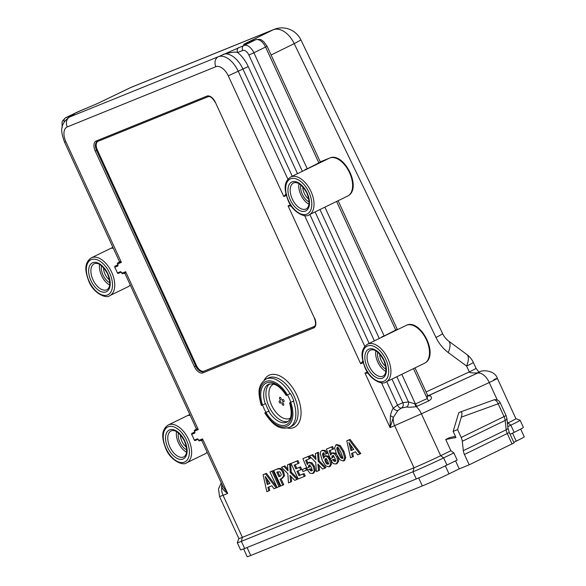 <?xml version="1.0" encoding="UTF-8"?>
<svg xmlns="http://www.w3.org/2000/svg" width="586" height="586" viewBox="0 0 586 586"><rect width="100%" height="100%" fill="white"/><g stroke="black" fill="none" stroke-linecap="round" stroke-linejoin="round"><path stroke-width="0.88" d="M380.614 337.829L397.257 329.273L338.122 200.72M303.724 170.658L320.366 162.102L267.091 46.279L253.892 52.769A10.519 5.963 -116 0 0 243.966 45.466L218.41 56.696A7.889 6.497 67.9 0 0 215.86 66.701A13.148 7.457 64 0 1 228.269 75.836L283.792 196.559L285.931 194.01M427.45 394.92L427.231 398.539L415.43 403.974L408.442 401.908L402.838 402.67C403.732 405.087 403.256 406.874 401.425 408.032L397.901 410.522L393.374 417.342L390.078 427.633L364.968 373.04L367.378 372.066M381.889 336.789L387.287 334.599L367.583 344.172C359.584 349.622 361.599 358.566 365.115 367.898C369.905 380.028 382.761 385.368 385.998 382.006A21.037 11.925 -116 0 0 387.859 358.603A21.037 11.925 -116 0 0 367.583 344.172M247.072 547.536L250.727 555.491L422.352 485.926L418.682 477.949M281.046 398.275A1.319 0.747 -116 0 0 279.778 397.374A1.319 0.747 -116 0 0 279.661 398.839A1.319 0.747 -116 0 0 280.928 399.74A1.319 0.747 -116 0 0 281.046 398.275M283.902 400.377A1.319 0.747 -116 0 0 282.635 399.476A1.319 0.747 -116 0 0 282.518 400.941A1.319 0.747 -116 0 0 283.785 401.842A1.319 0.747 -116 0 0 283.902 400.377M283.573 403.769A1.319 0.747 -116 0 0 282.305 402.868A1.319 0.747 -116 0 0 282.188 404.333A1.319 0.747 -116 0 0 283.456 405.234A1.319 0.747 -116 0 0 283.573 403.769M280.723 401.666A1.319 0.747 -116 0 0 279.449 400.765A1.319 0.747 -116 0 0 279.339 402.23A1.319 0.747 -116 0 0 280.606 403.131A1.319 0.747 -116 0 0 280.723 401.666M270.029 483.303L268.198 484.043L266.989 479.077M280.569 475.942L279.852 476.228L277.808 471.781M328.871 463.812L327.633 463.372L326.38 461.512L325.823 459.373L326.373 458.259M343.228 458.047L341.682 457.161L339.411 452.971L337.726 448.554L338.085 446.869M353.724 449.381L351.886 450.121L350.677 445.155M237.301 542.731L240.597 549.902A24.194 0.769 155.3 0 0 244.655 548.511L416.28 478.945A24.194 0.769 155.3 0 0 446.935 465.064L457.161 460.083L453.864 452.919L443.639 457.9A24.194 0.769 155.3 0 1 412.983 471.781L414.002 467.775L242.384 537.34A21.037 0.667 155.3 0 1 238.854 538.549L219.538 496.562L223.061 495.331L242.384 537.34L241.366 541.347A24.194 0.769 155.3 0 1 237.301 542.731A24.194 0.769 155.3 0 1 237.301 542.709L238.846 538.541M194.523 431.054L194.699 431.435A1.575 0.894 64 0 1 194.523 433.208L191.6 434.394A21.037 11.925 64 0 1 193.043 437.207A21.037 11.925 64 0 1 194.237 440.123L197.16 438.936A1.575 0.894 64 0 1 198.654 440.035L198.683 440.438L202.551 438.877L201.884 440.76L200.844 440.372L201.796 439.603A0.791 0.696 -157.9 0 1 202.111 439.896M119.522 262.118L119.398 261.407L121.383 262.396L117.647 263.905A0.791 0.652 -112.1 0 1 117.896 262.909A0.791 0.447 -116 0 0 117.881 262.916A0.791 0.791 0 0 0 117.508 263.956L117.808 264.264A1.575 0.894 64 0 1 117.639 266.037L114.71 267.223A21.037 11.925 64 0 1 116.153 270.036A21.037 11.925 64 0 1 117.346 272.951L120.276 271.765A1.575 0.894 64 0 1 121.763 272.864L121.917 273.193M276.966 487.244L266.41 473.342L264.074 474.294L263.099 474.763L266.828 491.669L268.762 490.885L267.927 487.34L271.816 485.765L273.999 488.761L276.131 487.904L265.436 473.818L263.099 474.763M268.762 490.885L269.736 490.416L268.915 486.937M279.046 486.717L280.02 486.248L272.878 470.719L269.948 471.986L277.09 487.508L279.046 486.717L271.904 471.195L269.948 471.986M297.08 479.407L298.054 478.938L291.264 472.155L290.619 463.533L288.437 464.412L287.462 464.888L288.041 470.836L283.866 466.346L281.492 467.306L287.829 473.627L288.459 482.901L290.627 482.022L290.011 475.414L294.692 480.373L297.08 479.407L290.29 472.631L289.645 464.002L287.462 464.888M287.865 469.056L284.84 465.87L281.492 467.306M290.627 482.022L291.601 481.553L291.176 476.652M304.281 476.491L303.13 473.993L298.977 475.678L296.985 471.356L300.721 469.84L299.571 467.342L295.835 468.859L294.135 465.159L298.127 463.541L296.977 461.036L291.03 463.445L298.171 478.967L305.255 476.015L304.105 473.517L299.951 475.202L297.988 470.946M300.721 469.84L301.695 469.364L300.545 466.866L296.809 468.382L295.139 464.749M298.127 463.541L299.102 463.065L297.952 460.559L291.03 463.445M306.434 470.155L307.408 469.679L306.507 467.731L302.149 469.584L303.043 471.525L306.434 470.155L305.54 468.207L302.149 469.584M307.833 462.999L306.646 459.959M312.572 473.525L314.301 471.005L313.356 466.566L310.954 463.27L308.426 462.596L307.306 464.603L305.643 460.369L310.206 458.442L309.1 456.04L302.889 458.633L306.844 468.155L308.632 467.43L308.47 465.914L308.976 465.211L310.148 465.599L311.356 467.379L312.06 469.782L311.562 470.961L310.565 470.748L309.489 469.232L307.511 470.038L309.921 473.18L312.572 473.525L313.73 472.968L315.275 470.529L314.33 466.09L311.928 462.793L309.166 462.237M308.632 467.43L309.606 466.954L309.445 465.438L309.95 464.735M312.536 470.485L311.54 470.272L310.463 468.763L307.511 470.038M282.789 485.201L280.027 479.202L281.463 478.623L283.573 476.191L282.708 472.331L281.317 470.097L279.544 468.837L276.944 469.152L273.691 470.47L280.833 485.992L283.763 484.725L281.031 478.791M282.437 478.147L284.547 475.715L283.683 471.855L282.291 469.628L280.518 468.361L277.918 468.675L273.691 470.47M324.988 468.097L325.963 467.621L319.172 460.845L318.528 452.216L315.371 453.579L315.949 459.527L311.781 455.036L309.401 455.996L315.737 462.317L316.367 471.591L318.535 470.712L317.92 464.097L322.6 469.064L324.988 468.097L318.198 461.321L317.553 452.692L315.371 453.579M315.773 457.739L312.756 454.56L309.401 455.996M318.535 470.712L319.509 470.236L319.084 465.335M324.095 456.56L323.465 454.26L323.875 452.626M326.512 453.637L324.278 450.861L321.846 450.568L320.571 451.681L320.242 453.681L322.447 460.882L325.75 465.914L329.061 466.844L330.621 464.376L329.64 459.988L327.274 456.662L324.827 456.003L323.677 458.355L322.49 454.729L322.901 453.103L323.721 453.234L324.607 454.414L327.486 453.161L325.252 450.392L322.417 450.29M331.156 460.889L331.595 463.9L330.196 466.295L329.061 466.844M331.024 460.501L328.248 456.194L325.574 455.637M331.302 453.483L330.116 450.451M336.034 464.017L337.77 461.49L336.825 457.051L334.423 453.754L331.896 453.088L330.775 455.095L329.112 450.854L333.668 448.927L332.57 446.525L326.358 449.125L330.306 458.64L332.101 457.915L331.94 456.399L332.445 455.696L333.617 456.091L334.818 457.864L335.529 460.266L335.031 461.446L334.027 461.233L332.958 459.724L330.973 460.523L333.39 463.665L336.034 464.017L337.199 463.453L338.745 461.021L338.093 457.256M332.101 457.915L333.075 457.439L332.914 455.93L333.419 455.227M336.005 460.977L335.002 460.764L333.932 459.248L330.973 460.523M336.723 454.699L335.397 453.286L332.636 452.729M343.403 461.028L344.766 457.893L342.861 451.652L339.294 446.049L335.961 444.847L334.591 447.99L336.503 454.231L340.07 459.856L343.403 461.028L344.517 460.493L345.74 457.424L343.836 451.183L340.268 445.58L336.664 444.503M359.819 453.974L360.793 453.505L350.106 439.419L347.769 440.364L346.795 440.84L350.516 457.747L352.45 456.963L351.615 453.418L355.504 451.835L357.687 454.839L359.819 453.974L349.131 439.896L346.795 440.84M352.45 456.963L353.424 456.487L352.611 453.015M497.346 378.344L515.907 418.697A21.037 0.667 155.3 0 1 515.907 418.697L520.068 420.221A24.194 0.769 155.3 0 1 520.09 420.243L523.386 427.406A24.194 0.769 155.3 0 1 514.134 432.358L510.113 434.314M250.727 555.491A21.037 0.667 155.3 0 1 247.197 556.7L243.622 548.921M460.589 411.921L493.551 399.996A5.259 2.989 70.1 0 1 493.617 399.974A5.259 2.989 70.1 0 1 498.173 403.798L500.18 402.728L506.07 415.533L506.883 418.426L507.923 427.802L509.293 432.527L514.061 442.906L469.196 464.837L459.234 468.881L449.008 473.854A21.037 0.667 155.3 0 1 422.352 485.926M513.797 442.32L516.215 441.148A21.037 0.667 155.3 0 0 524.258 436.841L520.676 429.069M459.234 468.881L455.549 460.867M453.864 452.919L450.883 450.729L445.719 439.5L449.616 437.61L455.425 436.314M450.883 450.729L440.657 455.703L421.393 413.819L489.259 382.548C498.173 378.248 499.697 377.259 493.83 379.582M515.907 418.697A21.037 0.667 155.3 0 1 507.864 422.997L507.417 423.217M469.196 464.837L464.427 454.458A7.889 4.476 64 0 1 463.336 450.649L462.295 441.273A7.889 4.476 -116 0 0 461.204 437.464L504.063 416.609A7.889 4.476 64 0 1 505.154 420.418L506.187 429.794A7.889 4.476 -116 0 0 507.278 433.603L512.054 443.983M506.07 415.533L504.063 416.609L498.173 403.798L461.329 417.122L457.585 429.597L453.154 431.391L455.959 437.478L445.719 439.5M457.585 429.597L461.204 437.464M461.329 417.122C462.391 413.526 462.098 411.812 460.442 411.973L458.787 412.647L453.154 431.391M454.853 437.925L455.923 437.405M520.09 420.243A24.194 0.769 155.3 0 1 510.846 425.187L507.798 426.674M416.28 478.945L412.983 471.781L241.366 541.347L244.655 548.511M386.731 381.654L397.506 405.08L393.228 408.215C392.195 409.585 391.25 412.105 390.393 415.767A4.205 0.586 -157.3 0 1 393.374 417.342A13.148 10.826 67.9 0 0 394.678 425.766L414.002 467.775A21.037 0.667 -24.7 0 0 440.657 455.703L443.639 457.9L446.935 465.064M390.393 415.767L390.078 427.633L421.393 413.819A13.148 7.464 65.3 0 0 416.185 406.603C412.024 407.27 408.867 407.395 406.721 406.992L401.425 408.032C399.96 408.332 398.656 407.351 397.506 405.08L402.838 402.67L391.99 379.091M381.53 382.783L393.228 408.215A4.205 2.219 -137.9 0 0 397.901 410.522M368.169 373.267L366.213 372.952A0.791 0.491 -86 0 1 366.353 373.319M291.279 206.096L288.078 205.869L290.488 204.895M363.203 362.705L360.683 363.73L362.822 361.181M367.766 372.667L366.213 372.952M308.969 204.236A14.467 8.204 64 0 1 300.86 194.838A14.467 8.204 64 0 1 298.955 183.66M385.859 371.399A14.467 8.204 64 0 1 377.75 362.002A14.467 8.204 64 0 1 375.838 350.824M109.663 285.016A14.467 8.204 64 0 1 101.561 275.618A14.467 8.204 64 0 1 99.649 264.44M186.553 452.187A14.467 8.204 64 0 1 178.452 442.789A14.467 8.204 64 0 1 176.54 431.611M320.256 161.868L329.684 158.044L290.693 177.001C282.694 182.458 284.708 191.395 288.224 200.734C293.015 212.857 305.87 218.197 309.108 214.835A21.037 11.925 -116 0 0 310.968 191.432A21.037 11.925 -116 0 0 290.693 177.001M302.376 171.317L248.896 55.033A6.578 3.728 -116 0 0 242.692 50.469L237.623 52.52A3.948 3.245 -112.1 0 1 238.898 47.517M292.253 176.239L242.941 69.038L248.274 66.621A25.249 14.313 64 0 0 237.623 52.52C235.513 51.641 230.664 52.271 223.083 54.417A21.037 11.925 64 0 1 242.941 69.038L228.269 75.836M119.463 261.627L64.533 142.127C61.662 133.549 58.366 125.038 69.412 117.105L74.085 114.827A21.037 11.925 64 0 1 74.51 114.644L65.705 117.72A10.519 5.963 -116 0 0 65.493 117.815L62.49 120.943L62.05 122.174L62.123 127.711M80.531 110.761A3.948 3.245 67.9 0 0 80.37 110.82A3.948 3.245 67.9 0 0 80.187 110.901L97.752 103.422L130.597 87.592A21.037 17.316 -112.1 0 1 131.484 87.197L131.484 87.197A21.037 21.037 0 0 0 130.253 87.739A21.037 10.372 64.3 0 1 130.597 87.592L273.105 29.827A21.037 13.39 63.8 0 1 294.209 43.635L271.106 55.003M246.486 43.481A21.037 13.39 -116.2 0 0 244.106 44.097L255.65 39.775A10.519 5.963 64 0 1 265.583 47.085L318.857 162.908M396.854 376.725L408.442 401.908A4.205 3.201 -79.5 0 1 406.721 406.992M414.969 404.076A4.205 1.883 -104.6 0 0 416.185 406.603L417.078 406.266A4.205 2.388 -114.7 0 1 415.43 403.974L401.791 374.322M413.482 368.631L427.231 398.539A4.205 2.388 -114.7 0 0 428.879 400.831L417.078 406.266M428.615 395.946A4.205 3.282 95.2 0 0 430.036 395.704C432.285 397.271 431.897 398.978 428.879 400.831M427.809 396.004L430.036 395.704M466.764 354.427L448.437 340.927A21.037 8.101 126.4 0 1 448.268 352.567L466.595 366.074A21.037 0.513 -25 0 0 473.356 362.485A21.037 21.037 0 0 0 466.764 354.427A21.037 8.101 -53.6 0 1 466.595 366.074L469.313 371.905C468.639 373.033 478.008 373.201 477.685 372.74A13.148 10.826 -112.1 0 1 478.066 372.571L478.088 372.564M448.268 352.567C443.126 348.729 439.039 343.704 435.999 337.485L294.209 43.635A21.037 0.747 -25.8 0 0 300.845 39.789A21.037 21.037 0 0 0 273.992 29.432L273.992 29.432A21.037 17.316 67.9 0 0 273.105 29.827L244.106 44.097M290.876 205.496L288.078 205.869L360.683 363.73L363.569 361.665M190.201 415.357L187.989 415.386L189.805 414.5L168.285 424.96C160.278 430.41 162.3 439.353 165.816 448.686C170.599 460.816 183.455 466.148 186.7 462.793A21.037 11.925 -116 0 0 188.56 439.39A21.037 11.925 -116 0 0 168.285 424.96M205.664 453.557L207.166 452.238M194.237 440.123L195.043 440.599M191.6 434.394L191.783 433.42L194.713 431.992M114.71 267.223L114.893 266.249L117.823 264.821M196.347 428.784L198.273 429.56L194.53 431.076A0.791 0.652 -112.1 0 1 194.786 430.08A0.791 0.447 -116 0 0 194.728 430.109M123.954 273.201L122.84 273.655A0.791 0.652 -112.1 0 1 121.925 273.223L125.66 271.706L125.001 273.589L123.954 273.201L124.906 272.431A0.791 0.696 -157.9 0 1 125.228 272.724M200.91 440.342A0.791 0.791 -8.2 0 1 201.884 440.76L222.856 486.351L227.661 493.463L223.061 495.331A13.148 10.826 -112.1 0 1 221.75 486.907A4.205 2.945 167.4 0 0 222.372 485.303M119.398 261.407L119.009 262.455L121.383 262.396L65.852 141.673A13.148 7.457 64 0 1 67.28 126.928L215.86 66.701M117.346 272.951L118.152 273.428L121.082 272.241A0.791 0.652 67.9 0 1 120.276 271.765M128.774 286.386L130.275 285.067M113.31 248.186L111.098 248.215L112.922 247.329L91.394 257.789C83.388 263.239 85.409 272.182 88.926 281.514C93.716 293.645 106.571 298.985 109.809 295.622A21.037 11.925 -116 0 0 111.67 272.219A21.037 11.925 -116 0 0 91.394 257.789M426.095 391.975L469.313 371.905A21.037 0.513 -25 0 0 476.074 368.316C478 371.128 479.194 372.462 479.663 372.3M221.72 483.875L221.75 486.907C222.46 489.017 224.431 491.207 227.661 493.463L202.551 438.877L201.796 439.603M69.397 117.112A3.948 3.245 -112.1 0 1 70.767 115.669M69.412 117.105A21.037 11.925 64 0 1 69.829 116.922L73.821 114.959M124.02 273.179A0.791 0.791 -8.2 0 1 125.001 273.589L196.288 428.586L195.9 429.626L198.273 429.56L125.66 271.706L124.906 272.431M448.437 340.927C446.107 339.221 443.492 335.793 442.635 333.639A21.037 0.747 154.2 0 1 435.999 337.485M286.312 195.541L283.792 196.559L286.679 194.493M97.716 141.446A7.889 4.476 -116 0 0 97.349 150.031L196.537 365.679A7.889 4.476 -116 0 0 203.979 371.165L314.367 326.417M287.448 394.986A21.037 11.925 -116 0 1 289.286 398.473A21.037 11.925 -116 0 1 290.773 402.26L293.864 401.007A26.824 15.207 -116 0 0 292.326 397.242A26.824 15.207 -116 0 0 290.458 393.602L290.07 393.792A26.824 15.207 -116 0 0 266.081 379.032C256.727 385.346 258.411 394.7 261.363 405.534M293.864 401.007L290.773 402.26M262.601 405.051A26.824 15.207 -116 0 0 264.096 408.684A26.824 15.207 -116 0 0 265.963 412.317L269.047 411.064A21.037 11.925 -116 0 1 267.135 407.453A21.037 11.925 -116 0 1 265.648 403.666L265.253 403.849A21.037 11.925 64 0 1 268.615 384.233L272.827 383.837L276.094 385.061C279.815 387.082 283.177 390.554 286.188 395.477M265.963 412.317L269.047 411.064M262.162 405.102L265.253 403.849M286.979 395.045L290.07 393.792M290.795 402.414A24.722 14.013 -116 0 1 286.591 426.359A24.722 14.013 -116 0 1 265.136 412.815L265.568 412.507M265.978 412.471A23.147 13.119 64 0 0 285.931 424.923A23.147 13.119 64 0 0 289.953 402.75L290.385 402.45M266.41 473.342L265.436 473.818M277.061 487.449L276.131 487.904M270.073 483.362L267.223 484.519L265.231 476.477L270.073 483.362M281.463 478.623L282.782 477.993M278.885 476.704L276.804 472.184L279.734 471.73L280.723 473.158C281.485 474.653 281.265 475.671 280.071 476.22L278.885 476.704L279.852 476.228M309.232 458.911L308.126 456.516L302.889 458.633M327.97 464.251L326.658 463.841L325.406 461.988L324.849 459.849L325.398 458.735L326.549 459.116L327.742 460.889L328.358 463.108L327.933 464.273M332.694 449.403L331.595 447.001L326.358 449.125M342.253 458.523L340.708 457.629L338.437 453.447L336.752 449.023L337.111 447.345L338.649 448.261L340.927 452.436L342.605 456.86L342.327 458.486M353.768 449.44L350.911 450.597L348.919 442.555L353.768 449.44M268.198 484.043L267.223 484.519M272.878 470.719L271.904 471.195M291.264 472.155L290.29 472.631M290.619 463.533L289.645 464.002M284.84 465.87L283.866 466.346M304.105 473.517L303.13 473.993M299.951 475.202L298.977 475.678M300.545 466.866L299.571 467.342M296.809 468.382L295.835 468.859M297.952 460.559L296.977 461.036M306.507 467.731L305.54 468.207M309.1 456.04L308.126 456.516M310.463 468.763L309.489 469.232M319.172 460.845L318.198 461.321M312.756 454.56L311.781 455.036M318.528 452.216L317.553 452.692M333.932 459.248L332.958 459.724M332.57 446.525L331.595 447.001M350.106 439.419L349.131 439.896M351.886 450.121L350.911 450.597M384.057 335.763L324.9 207.151M379.267 338.481L319.963 209.554M307.167 168.6L253.892 52.769L248.896 55.033M387.287 334.599L406.574 325.215A1.575 1.297 67.9 0 1 406.64 325.186L406.574 325.215A21.037 11.925 64 0 1 426.432 339.829A21.037 11.925 64 0 1 424.564 363.239L385.998 382.006M315.1 211.92L374.403 340.854M248.274 66.621L297.512 173.683M290.326 418.104A18.935 10.738 64 0 1 271.655 405.344A18.935 10.738 64 0 1 273.772 384.086M314.557 317.971A8.944 5.069 64 0 1 313.583 327.992L202.859 372.879A8.944 5.069 64 0 1 194.42 366.66L95.232 151.012A8.944 5.069 64 0 1 96.207 140.984L206.924 96.104A8.944 5.069 64 0 1 215.37 102.316L314.382 318.03C316.015 322.74 315.913 325.596 314.081 326.592A7.889 4.476 64 0 1 313.928 326.658L203.203 371.539A7.889 4.476 64 0 1 195.753 366.06L96.565 150.412A7.889 4.476 64 0 1 97.269 141.636A7.889 4.476 64 0 1 97.357 141.592M287.411 428.029A28.926 16.401 -116 0 0 296.846 395.132A28.926 16.401 -116 0 0 264.154 380.255M512.53 433.142L516.215 441.148M449.008 473.854L445.323 465.841M428.241 395.806L477.019 373.333A13.148 7.464 65.3 0 1 489.259 382.548L497.294 400.011M507.242 421.649L507.864 422.997L510.846 425.187L514.134 432.358M509.293 432.527L464.427 454.458M462.295 441.273L505.154 420.418A5.259 2.307 173.7 0 0 506.883 418.426M507.923 427.802A5.259 2.307 173.7 0 1 506.187 429.794L463.336 450.649M304.639 215.619L364.8 346.407M67.28 126.928A7.889 6.497 67.9 0 1 69.829 116.922L218.41 56.696A21.037 11.925 64 0 1 238.268 71.309L287.909 179.235M309.84 214.483L369.143 343.411M103.539 267.685A10.123 5.743 -116 0 0 105.011 274.123A10.123 5.743 -116 0 0 109.516 279.962M101.517 265.736A11.705 6.636 -116 0 0 103.011 275.032A11.705 6.636 -116 0 0 109.794 282.752M300.816 184.956A11.705 6.636 -116 0 0 302.31 194.244A11.705 6.636 -116 0 0 309.093 201.965M377.706 352.12A11.705 6.636 -116 0 0 379.201 361.416A11.705 6.636 -116 0 0 385.984 369.136M178.408 432.908A11.705 6.636 -116 0 0 179.902 442.203A11.705 6.636 -116 0 0 186.685 449.916M306.229 208.924A14.467 8.204 64 0 1 292.289 199.006A14.467 8.204 64 0 1 293.571 182.913C297.739 181.492 302.186 184.905 306.91 193.16C309.95 201.525 309.723 206.785 306.229 208.924M307.174 193.065A16.042 9.098 64 0 1 305.431 211.055A16.042 9.098 64 0 1 290.29 199.914A16.042 9.098 64 0 1 292.033 181.924A16.042 9.098 64 0 1 307.174 193.065M288.488 200.639A19.463 11.031 -116 0 0 306.859 214.161A19.463 11.031 -116 0 0 308.976 192.34A19.463 11.031 -116 0 0 290.605 178.818A19.463 11.031 -116 0 0 288.488 200.639M385.859 359.511A19.463 11.031 -116 0 0 367.495 345.989A19.463 11.031 -116 0 0 365.378 367.81A19.463 11.031 -116 0 0 383.749 381.332A19.463 11.031 -116 0 0 385.859 359.511M384.064 360.236A16.042 9.098 64 0 1 382.321 378.226A16.042 9.098 64 0 1 367.18 367.078A16.042 9.098 64 0 1 368.916 349.095A16.042 9.098 64 0 1 384.064 360.236M89.189 281.427A19.463 11.031 -116 0 0 107.56 294.948A19.463 11.031 -116 0 0 109.67 273.12A19.463 11.031 -116 0 0 91.306 259.605A19.463 11.031 -116 0 0 89.189 281.427M107.875 273.852A16.042 9.098 64 0 1 106.132 291.843A16.042 9.098 64 0 1 90.991 280.694A16.042 9.098 64 0 1 92.727 262.704A16.042 9.098 64 0 1 107.875 273.852M166.08 448.598A19.463 11.031 -116 0 0 184.451 462.12A19.463 11.031 -116 0 0 186.56 440.291A19.463 11.031 -116 0 0 168.189 426.769A19.463 11.031 -116 0 0 166.08 448.598M184.766 441.024A16.042 9.098 64 0 1 183.022 459.014A16.042 9.098 64 0 1 167.874 447.865A16.042 9.098 64 0 1 169.618 429.875A16.042 9.098 64 0 1 184.766 441.024M329.684 158.044A21.037 11.925 64 0 1 349.542 172.665A21.037 11.925 64 0 1 347.674 196.068C362.785 188.567 343.777 151.422 329.75 158.015A1.575 1.297 67.9 0 0 329.684 158.044M310.397 167.428L304.998 169.618M336.591 201.467L395.748 330.079M243.622 44.624L255.818 39.702A3.948 3.245 67.9 0 0 255.65 39.775L243.966 45.466A3.948 3.245 -112.1 0 0 242.692 50.469M80.187 110.901L65.705 117.72A3.948 3.245 -112.1 0 0 64.152 121.969M477.019 373.333L428.139 395.748M189.864 414.624L187.989 415.386M117.823 265.062L114.893 266.249M117.823 265.077A0.791 0.652 67.9 0 0 117.639 266.037M64.533 142.127L65.852 141.673M117.845 262.938A0.791 0.447 -116 0 1 117.881 262.916L119.258 262.264M120.291 262.403A0.791 0.674 113 0 0 120.284 261.979M121.156 272.212L121.763 272.864M112.973 247.453L111.098 248.215M76.978 112.234A10.519 5.963 -116 0 1 77.184 112.124A10.519 5.963 -116 0 1 77.389 112.036A3.948 3.245 -112.1 0 1 77.557 111.963L97.408 103.568A21.037 10.372 64.3 0 1 97.752 103.422M65.493 117.815L77.557 111.963A3.948 3.245 -112.1 0 1 77.726 111.897M478.769 372.3A13.148 10.826 -112.1 0 1 479.15 372.132L478.066 372.571M118.189 273.413L121.075 272.241M197.182 429.575A0.791 0.674 113 0 0 197.174 429.15M196.149 429.435L194.772 430.087A0.791 0.791 0 0 0 194.398 431.12L194.684 431.413M194.699 431.435L194.794 432.197M191.783 433.42L194.713 432.234A0.791 0.652 67.9 0 0 194.523 433.208M200.844 440.372L199.731 440.826A0.791 0.652 -112.1 0 1 198.815 440.394M198.046 439.383L198.654 440.035M197.16 438.936A0.791 0.652 67.9 0 0 197.958 439.412L195.079 440.584L197.965 439.412M383.119 376.095A14.467 8.204 64 0 1 369.18 366.177A14.467 8.204 64 0 1 370.462 350.084C374.622 348.663 379.069 352.076 383.801 360.324C386.841 368.697 386.613 373.949 383.119 376.095M106.93 289.711A14.467 8.204 64 0 1 92.991 279.793A14.467 8.204 64 0 1 94.273 263.7C98.433 262.279 102.88 265.692 107.612 273.94C110.651 282.313 110.424 287.565 106.93 289.711M183.821 456.882A14.467 8.204 64 0 1 169.874 446.964A14.467 8.204 64 0 1 171.156 430.871C175.324 429.45 179.77 432.864 184.495 441.112C187.542 449.484 187.315 454.736 183.821 456.882M379.728 354.069A10.123 5.743 -116 0 0 381.2 360.507A10.123 5.743 -116 0 0 385.705 366.345M180.429 434.849A10.123 5.743 -116 0 0 181.902 441.295A10.123 5.743 -116 0 0 186.407 447.133M302.837 186.897A10.123 5.743 -116 0 0 304.31 193.343A10.123 5.743 -116 0 0 308.815 199.174M313.583 327.992A1.055 0.864 -112.1 0 1 313.928 326.658L314.213 326.519M202.859 372.879A1.055 0.864 -112.1 0 1 203.203 371.539L203.979 371.165M194.42 366.66L196.537 365.679M95.232 151.012L97.349 150.031M96.207 140.984A1.055 0.864 67.9 0 0 97.422 141.563L208.059 96.719M206.924 96.104A1.055 0.864 67.9 0 0 208.147 96.683M215.37 102.316L314.382 318.03M293.476 401.198A26.824 15.207 -116 0 1 289.557 427.275L291.799 426.183A26.824 15.207 -116 0 0 294.179 396.341A26.824 15.207 -116 0 0 268.322 377.941L266.081 379.032M288.026 421.444A21.037 11.925 64 0 1 268.989 406.552A21.037 11.925 64 0 1 269.721 383.837M289.587 402.875C292.319 413.189 291.469 419.591 287.03 422.067A21.037 11.925 64 0 1 268.659 411.255M287.389 395.008A24.722 14.013 -116 0 0 265.934 381.464A24.722 14.013 -116 0 0 261.73 405.409M262.572 405.065A23.147 13.119 64 0 1 266.593 382.892A23.147 13.119 64 0 1 286.547 395.345M284.547 475.715L283.573 476.191M283.683 471.855L282.708 472.331M282.291 469.628L281.317 470.097M280.518 468.361L279.544 468.837M277.918 468.675L276.944 469.152M309.445 465.438L308.47 465.914M311.54 470.272L310.565 470.748M315.275 470.529L314.301 471.005M314.33 466.09L313.356 466.566M311.928 462.793L310.954 463.27M323.465 454.26L322.49 454.729M328.248 456.194L327.274 456.662M330.614 459.519L329.64 459.988M331.595 463.9L330.621 464.376M325.252 450.392L324.278 450.861M327.633 463.372L326.658 463.841M325.823 459.373L324.849 459.849M326.38 461.512L325.406 461.988M335.397 453.286L334.423 453.754M337.719 456.619L336.825 457.051M338.745 461.021L337.77 461.49M335.002 460.764L334.027 461.233M332.914 455.93L331.94 456.399M340.268 445.58L339.294 446.049M343.836 451.183L342.861 451.652M345.74 457.424L344.766 457.893M341.682 457.161L340.708 457.629M337.726 448.554L336.752 449.023M339.411 452.971L338.437 453.447M500.18 402.728A5.259 5.259 0 0 0 493.617 399.974L460.552 411.929M406.64 325.186C420.66 318.586 439.668 355.739 424.564 363.239M415.013 367.883L427.487 395.001L428.659 395.953M255.818 39.702C262.484 38.72 261.268 40.507 263.561 41.474L267.091 46.279M309.108 214.835L347.674 196.068M320.256 161.861L329.75 158.015M273.992 29.432L131.484 87.197M186.7 462.793L205.818 453.491M117.508 263.956L117.911 265.026M121.632 272.908L121.793 273.266A0.791 0.791 0 0 0 122.811 273.669L123.983 273.193M109.809 295.622L128.927 286.32M130.253 87.739L97.408 103.568M497.353 378.351C495.031 370.528 482.498 369.414 479.15 372.132M473.356 362.485L476.074 368.316M221.237 482.827L218.512 488.907L219.538 496.562M196.413 429.289L196.288 428.586M198.522 440.079L198.683 440.438A0.791 0.791 0 0 0 199.694 440.84L200.873 440.364M442.635 333.639L300.845 39.789M97.269 141.636L208.103 96.705C210.213 96.016 212.579 97.906 215.194 102.382M289.557 427.275C278.328 430.886 271.465 422.865 264.769 412.94"/></g></svg>
